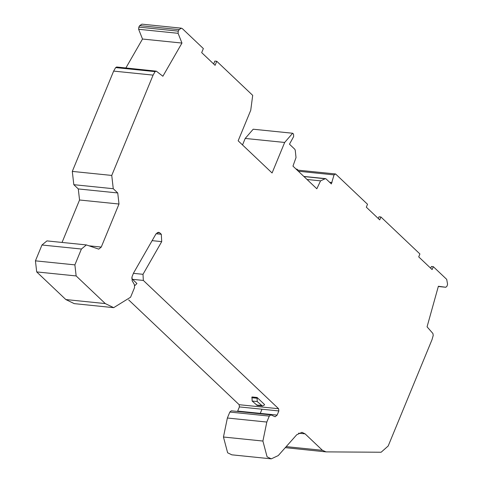 <?xml version="1.0" encoding="UTF-8"?>
<svg xmlns="http://www.w3.org/2000/svg" width="483" height="483" viewBox="0 0 483 483"><rect width="100%" height="100%" fill="white"/><g stroke="black" fill="none" stroke-linecap="round" stroke-linejoin="round"><path stroke-width="0.72" d="M181.354 28.177L141.905 24.15L139.696 25.611L138.82 27.114L138.645 29.282L142.509 39.032L181.958 43.059L178.094 33.309L178.269 31.141L179.151 29.632L181.354 28.177L182.405 28.684L203.355 48.56L201.683 52.623L215.086 65.332L216.758 61.275L252.7 95.362L250.737 110.287L238.155 140.807L272.08 172.98L284.662 142.461L292.644 133.248L253.195 129.221L245.207 138.434L284.662 142.461M142.509 39.032L125.882 67.946M116.88 67.137L115.636 67.59L113.644 71.098L153.093 75.119L155.085 71.617L156.329 71.164L162.88 76.248L181.958 43.059M116.53 66.992L156.329 71.164M213.655 63.979L214.85 61.075L216.758 61.275M297.117 170.076L335.576 173.965L367.527 204.273L366.325 207.183L379.729 219.892L380.924 216.982L419.914 253.961L418.719 256.878L432.116 269.586L433.317 266.676L446.703 279.367L447.566 284.221L447.053 286.081L445.821 287.264L438.31 286.497L445.869 287.27L438.377 286.262L427.063 326.822L432.925 333.505L433.221 335.425L432.013 339.67L388.187 445.996L381.117 452.239L326.067 451.883L285.284 447.656M298.035 170.137L297.015 169.171L296.308 169.304M297.015 169.171L296.061 169.074M292.644 133.248L293.531 134.087L293.652 136.562L289.474 144.2L294.829 149.283L295.252 150.279L296.019 157.579L292.964 166.134L316.83 188.775L320.561 180.859L307.037 179.483M320.561 180.859L325.222 178.71L326.001 178.849L303.928 176.536M326.001 178.849L331.356 183.926L334.055 174.882L335.576 173.965M378.298 218.539L379.016 216.789L380.924 216.982M430.685 268.228L431.41 266.483L433.317 266.676M62.053 242.436L79.55 199.998L78.282 188.931L73.814 184.687L72.299 171.405L111.748 175.432L113.263 188.714L73.814 184.687M89.258 245.841L101.261 247.067L118.999 204.025L117.737 192.959L113.263 188.714M101.261 247.067L98.749 249.137L86.385 244.923L46.936 240.896L41.967 245.002L81.416 249.029L86.385 244.923M134.672 285.272L135.083 285.411L136.93 283.509L132.523 279.331L143.342 280.436L142.998 274.314L161.714 241.627L161.304 234.279L159.825 232.878L158.569 232.269L155.912 234.026L133.586 272.967L132.028 276.753L132.125 280.659L134.449 284.735L134.522 287.657L130.579 297.22L113.68 307.659L105.294 303.584L76.151 275.944L74.889 264.871L81.416 249.029M113.68 307.659L74.231 303.632L65.839 299.557L36.696 271.917L35.434 260.844L41.967 245.002M326.067 451.883L322.469 450.331L305.093 433.855L301.947 432.321L296.707 434.778L278.256 455.578L271.271 458.85L267.081 456.815L262.903 441.045L266.815 422.045L227.366 418.018L229.823 412.059L231.327 410.816L270.776 414.843L275.135 416.757L277.139 415.096L278.854 410.936L278.6 408.727L239.151 404.7L128.671 299.913M271.271 458.85L231.816 454.823L227.632 452.788L223.454 437.018L227.366 418.018M266.815 422.045L269.272 416.086L270.872 414.861L231.417 410.834M237.509 411.45L239.405 406.909L239.151 404.7M239.405 406.909L261.991 409.216L260.277 413.376L261.991 409.216L278.854 410.936M132.523 279.331L131.708 277.96M242.526 144.948L245.207 138.434M143.342 280.436L278.6 408.727M257.089 397.473L251.999 396.954L252.132 401.035L257.33 405.478L262.42 405.998L264.129 405.219L264.593 404.591L257.089 397.473L257.222 401.554L262.42 405.998M153.093 75.119L111.748 175.432M113.644 71.098L72.299 171.405M139.696 25.611L179.151 29.632M138.82 27.114L178.269 31.141M138.645 29.282L178.094 33.309M115.636 67.59L155.085 71.617M334.055 174.882L298.343 171.236M332.014 182.52L329.617 182.278M78.282 188.931L117.737 192.959M79.55 199.998L118.999 204.025M35.434 260.844L74.889 264.871M36.696 271.917L76.151 275.944M65.839 299.557L105.294 303.584M262.903 441.045L223.454 437.018M269.272 416.086L229.823 412.059M277.139 415.096L237.69 411.075M156.087 233.748L161.304 234.279M159.825 232.878L157.21 232.613M152.085 240.643L161.714 241.627M133.435 273.336L142.998 274.314M298.56 433.185L305.093 433.855M322.469 450.331L286.196 446.63M261.369 405.485L256.28 404.965M256.89 398.119L251.8 397.6M257.222 401.554L252.132 401.035M256.847 398.233L251.752 397.714M135.083 285.411L134.697 285.375M325.584 178.644L303.813 176.422"/></g></svg>
